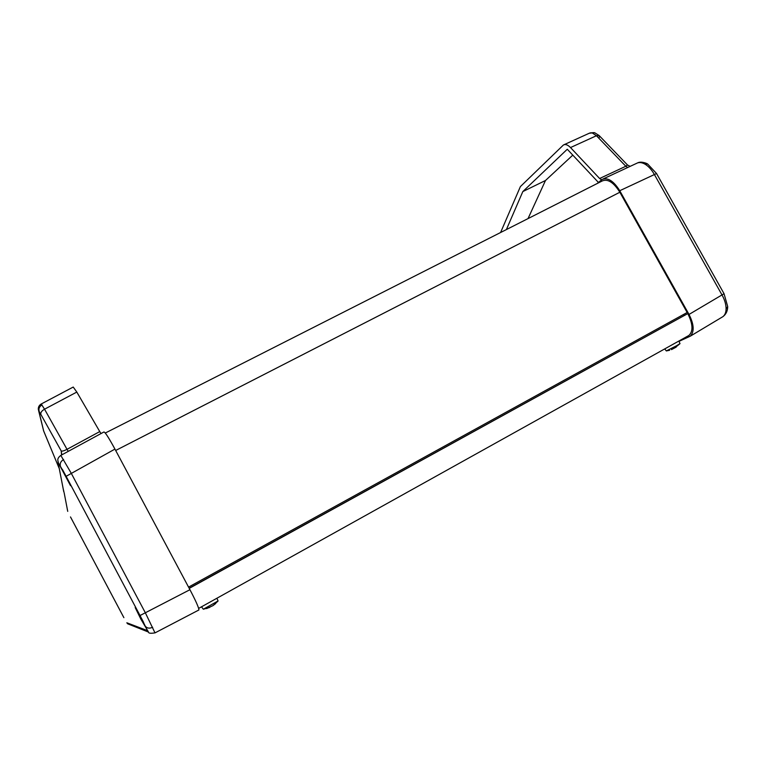 <?xml version="1.0" encoding="UTF-8"?>
<svg xmlns="http://www.w3.org/2000/svg" width="766" height="766" viewBox="0 0 766 766"><rect width="100%" height="100%" fill="white"/><g stroke="black" fill="none" stroke-linecap="round" stroke-linejoin="round"><path stroke-width="1.15" d="M721.898 317.258L722.874 316.674C724.942 315.075 726.015 312.471 726.091 308.842C726.072 304.437 724.713 299.803 722.003 294.92L654.327 174.409C651.598 169.612 648.419 166.155 644.8 164.039C641.563 162.287 638.767 162.086 636.402 163.445L603.33 178.861M599.472 137.229L599.28 135.697L627.478 164.968L625.822 166.251L596.455 135.726L592.185 132.911L589.245 133.246L564.102 144.678M58.427 462.98L70.529 485.682L64.21 472.794L58.436 463.066L57.804 460.155C57.718 458.556 58.714 456.976 60.811 455.406L71.152 473.082L145.339 612.771L155 632.888M147.398 630.59L141.93 619.215L135.18 607.524L140.791 618.976L148.508 632.084C148.489 633.319 150.682 633.578 155.067 632.85L198.767 610.042M123.661 617.252L70.491 516.935M41.24 404.151L38.338 409.494C38.156 407.1 39.114 405.271 41.22 403.998L44.543 409.197C41.642 410.882 40.426 412.625 40.876 414.425L38.913 411.361L43.643 430.904L59.106 468.208L43.576 430.798M126.869 622.806L127.625 623.792L126.83 622.777L147.359 630.6M684.22 315.4L683.665 314.414M188.56 587.11L687.15 312.49L619.847 192.247L115.676 450.475M105.306 433.02L602.143 181.006C607.706 178.574 613.604 182.318 619.847 192.247M683.751 314.366L684.306 315.353M60.878 455.368L103.917 431.976C105.066 431.986 108.743 437.692 114.938 449.087L66.125 476.308L62.467 469.558M143.673 622.538L140.025 615.529L189.939 589.705L114.938 449.087M189.939 589.705C195.866 601.004 198.863 607.764 198.911 609.956M68.26 451.356L67.015 449.326L99.762 431.584L76.811 392.068L44.543 409.197L67.015 449.326C63.999 450.906 62.065 451.433 61.194 450.915L61.606 454.975M57.977 461.888L63.75 491.695M41.268 403.969L73.23 387.05L76.811 392.068M99.762 431.584L101.026 433.546M59.106 468.208L59.384 468.744L59.106 468.208M679.002 341.368L690.338 336.15C694.484 331.659 694.044 324.42 689.017 314.443L619.751 190.715C613.7 181.044 607.84 177.272 602.191 179.397L597.068 183.581M601.645 179.79L599.615 178.507L570.507 147.56C567.817 144.822 565.461 143.96 563.441 144.975L520.392 186.588L500.591 232.519M572.796 155.125L545.488 180.498L522.824 191.577L506.383 229.58M545.488 180.498L528.033 218.597M598.428 182.452L567.28 149.246L522.824 191.577M599.615 178.507L625.822 166.251L627.737 167.486M218.032 600.975L203.344 609.229L201.487 606.825M215.696 603.522L213.034 605.59L206.609 608.597M678.858 341.042L679.997 343.618L676.57 345.734L666.334 350.933L664.716 348.923M676.187 347.122L671.456 349.622M675.698 347.17L679.902 343.733M189.154 588.24L687.782 313.61C692.933 323.941 693.326 331.209 688.969 335.412L688.098 335.91M189.231 588.384L687.782 313.61M722.893 316.664C726.053 314.309 727.652 310.948 727.7 306.582L726.091 308.842M619.751 190.715L656.558 173.537L647.701 164.048L644.8 164.039M592.185 132.911L594.722 132.757L599.165 135.572M152.654 627.249C149.791 628.551 147.532 628.388 145.875 626.77M63.588 459.523C60.935 461.18 59.844 463.2 60.313 465.584M64.162 492.806L67.714 511.295M41.967 404.879C39.171 406.689 38.3 409.006 39.363 411.821M38.645 410.758L43.595 430.741M140.025 615.529L66.125 476.308M58.436 463.066L58.57 463.746M70.711 517.366L123.891 617.664M61.749 454.372L61.194 450.915L40.876 414.425M43.48 430.559L43.748 431.153M38.338 409.494L38.913 411.361M63.482 489.886L63.98 492.203M57.967 461.86L58.599 464.368M127.625 623.792L148.508 632.084M689.017 314.443L724.052 293.713L656.558 173.537M599.28 135.697L596.455 135.726L570.507 147.56M589.973 132.92L594.119 132.604M67.743 511.362L67.293 509.275M722.874 316.674L690.338 336.15M630.14 166.356L627.536 165.016M647.356 163.857C647.777 163.857 641.429 160.889 637.666 162.861M727.7 306.582L724.052 293.713M213.034 605.59L217.917 601.176M198.681 608.386L688.969 335.412M666.334 350.933L669.608 350.273M203.344 609.229L209.731 607.419M218.08 600.984L216.912 598.236"/></g></svg>
